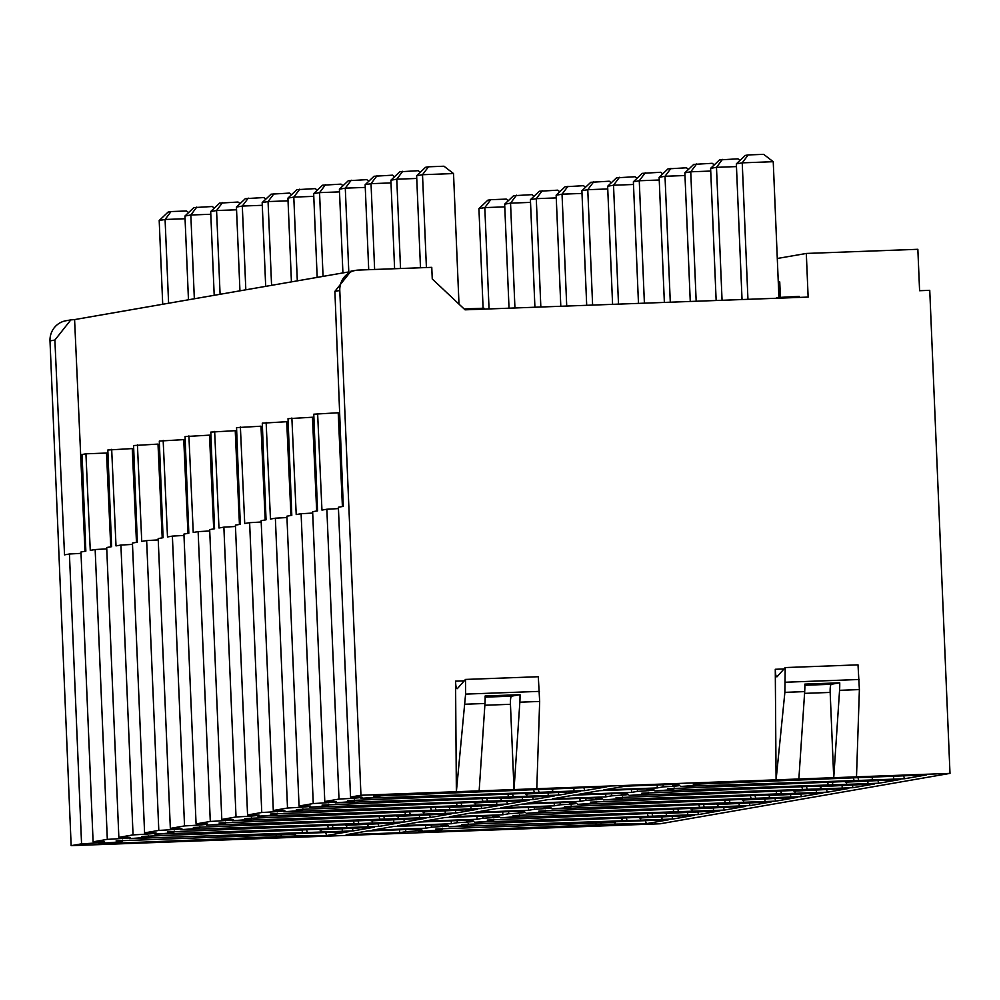 <?xml version="1.0" encoding="UTF-8"?>
<svg xmlns="http://www.w3.org/2000/svg" width="1000" height="1000" viewBox="0 0 1000 1000"><rect width="100%" height="100%" fill="white"/><g stroke="black" fill="none" stroke-linecap="round" stroke-linejoin="round"><path stroke-width="1.5" d="M466.8 820.25L466.825 821.05L472.688 820.025L419.212 822.013L397.887 825.725L451.362 823.737L451.238 820.825M70.537 319.95L66 320.737A19.737 19.387 80.1 0 0 50 340.9L71.15 845.65L660.212 823.775L950 773.388L856.5 776.85L859.388 689.587L858.012 664.862L785.212 667.562L777.062 676.75C776.038 677.188 775.45 674.7 775.275 669.287L776.087 779.837L856.5 776.85M71.15 845.65L81.562 843.838A36.712 0.912 177.6 0 0 104.637 842.013A36.712 0.912 177.6 0 0 93.1 841.825L107.312 839.362A36.712 0.912 177.6 0 0 130.387 837.537A36.712 0.912 177.6 0 0 118.85 837.35L133.05 834.887A36.712 0.912 177.6 0 0 156.125 833.062A36.712 0.912 177.6 0 0 144.588 832.875L158.8 830.413A36.712 0.912 177.6 0 0 181.875 828.587A36.712 0.912 177.6 0 0 170.338 828.4L184.537 825.925A36.712 0.912 177.6 0 0 207.613 824.112A36.712 0.912 177.6 0 0 196.075 823.925L210.287 821.45A36.712 0.912 177.6 0 0 233.363 819.638A36.712 0.912 177.6 0 0 221.812 819.45L236.025 816.975A36.712 0.912 177.6 0 0 259.1 815.163A36.712 0.912 177.6 0 0 247.562 814.975L261.762 812.5A36.712 0.912 177.6 0 0 284.837 810.675A36.712 0.912 177.6 0 0 273.3 810.5L287.512 808.025A36.712 0.912 177.6 0 0 310.587 806.2A36.712 0.912 177.6 0 0 299.05 806.025L313.25 803.55A36.712 0.912 177.6 0 0 336.325 801.725A36.712 0.912 177.6 0 0 324.787 801.538L339 799.075A36.712 0.912 177.6 0 0 362.075 797.25A36.712 0.912 177.6 0 0 350.538 797.062L360.95 795.25L776.087 779.837L784.875 692.35L785.212 667.562M613.663 822.438L435.85 829.025A54.488 1.363 -2.4 0 1 442.113 829.412A54.488 1.363 -2.4 0 1 423.212 831.225L418.587 832.025L614.725 824.1L646.338 823.65L668.45 819.8L613.425 821.838M293.95 834.312L116.137 840.9A54.488 1.363 -2.4 0 1 122.387 841.287A54.488 1.363 -2.4 0 1 103.5 843.1L98.875 843.9L295 835.975L326.613 835.512L348.738 831.663L293.7 833.713M661.9 816.725L662.013 819.438L448.95 826.75A54.488 1.363 -2.4 0 0 467.85 824.938L468.162 823.713M639.163 817.362L461.587 824.55A54.488 1.363 -2.4 0 1 467.85 824.938M639.4 817.962L694.2 815.325L672.862 819.025L662.013 819.438M393.462 826.488L372.137 830.2L425.613 828.213L431.488 827.188A34.737 0.875 177.6 0 0 448.125 825.75A34.737 0.875 177.6 0 0 441.087 825.525L446.95 824.5L393.462 826.488M342.188 828.587L342.3 831.3L129.238 838.625A54.488 1.363 -2.4 0 0 148.138 836.8L148.45 835.588M319.45 829.237L141.875 836.425A54.488 1.363 -2.4 0 1 148.138 836.8M319.688 829.825L374.475 827.188L353.15 830.9L342.3 831.3M687.65 812.237L687.763 814.963L474.7 822.275A54.488 1.363 -2.4 0 0 493.6 820.462L493.9 819.237M664.912 812.887L487.337 820.075A54.488 1.363 -2.4 0 1 493.6 820.462M665.15 813.487L719.938 810.85L698.612 814.55L687.763 814.963M451.362 823.737L457.225 822.712A34.737 0.875 177.6 0 0 473.875 821.275A34.737 0.875 177.6 0 0 466.825 821.05M367.925 824.112L368.038 826.825L154.975 834.15A54.488 1.363 -2.4 0 0 173.875 832.325L174.188 831.112M345.188 824.762L167.613 831.95A54.488 1.363 -2.4 0 1 173.875 832.325M345.425 825.35L400.225 822.712L378.888 826.425L368.038 826.825M713.388 807.763L713.5 810.475L500.438 817.8A54.488 1.363 -2.4 0 0 519.338 815.975L519.65 814.762M690.65 808.413L513.075 815.6A54.488 1.363 -2.4 0 1 519.338 815.975M690.888 809L745.688 806.363L724.35 810.075L713.5 810.475M444.95 817.537L423.625 821.237L477.1 819.262L482.962 818.238A34.737 0.875 177.6 0 0 499.613 816.8A34.737 0.875 177.6 0 0 492.575 816.562L498.438 815.55L444.95 817.537M393.675 819.638L393.787 822.35L180.725 829.663A54.488 1.363 -2.4 0 0 199.625 827.85L199.938 826.637M370.938 820.288L193.363 827.475A54.488 1.363 -2.4 0 1 199.625 827.85M371.175 820.875L425.962 818.238L404.637 821.95L393.787 822.35M739.125 803.288L739.25 806L526.188 813.325A54.488 1.363 -2.4 0 0 545.075 811.5L545.388 810.288M716.388 803.938L538.825 811.125A54.488 1.363 -2.4 0 1 545.075 811.5M716.637 804.525L771.425 801.888L750.1 805.6L739.25 806M470.7 813.062L449.363 816.762L502.85 814.775L508.713 813.763A34.737 0.875 177.6 0 0 525.363 812.325A34.737 0.875 177.6 0 0 518.312 812.087L524.175 811.075L470.7 813.062M419.412 815.163L419.525 817.875L206.462 825.188A54.488 1.363 -2.4 0 0 225.362 823.375L225.675 822.15M396.675 815.812L219.1 823A54.488 1.363 -2.4 0 1 225.362 823.375M396.912 816.4L451.712 813.763L430.375 817.475L419.525 817.875M764.875 798.812L764.987 801.525L551.925 808.85A54.488 1.363 -2.4 0 0 570.825 807.025L571.138 805.812M742.138 799.463L564.562 806.65A54.488 1.363 -2.4 0 1 570.825 807.025M742.375 800.05L797.163 797.412L775.837 801.125L764.987 801.525M496.438 808.587L475.112 812.288L528.587 810.3L534.45 809.287A34.737 0.875 177.6 0 0 551.1 807.85A34.737 0.875 177.6 0 0 544.062 807.613L549.925 806.6L496.438 808.587M445.163 810.688L445.275 813.4L232.213 820.713A54.488 1.363 -2.4 0 0 251.112 818.9L251.412 817.675M422.425 811.325L244.85 818.512A54.488 1.363 -2.4 0 1 251.112 818.9M422.663 811.925L477.45 809.287L456.125 813L445.275 813.4M790.612 794.338L790.725 797.05L577.663 804.362A54.488 1.363 -2.4 0 0 596.562 802.55L596.875 801.338M767.875 794.987L590.3 802.175A54.488 1.363 -2.4 0 1 596.562 802.55M768.112 795.575L822.913 792.938L801.575 796.65L790.725 797.05M522.188 804.1L500.85 807.812L554.338 805.825L560.2 804.812A34.737 0.875 177.6 0 0 576.85 803.363A34.737 0.875 177.6 0 0 569.8 803.138L575.662 802.125L522.188 804.1M470.9 806.213L471.012 808.925L257.95 816.237A54.488 1.363 -2.4 0 0 276.85 814.425L277.162 813.2M448.162 806.85L270.587 814.038A54.488 1.363 -2.4 0 1 276.85 814.425M448.4 807.45L503.2 804.812L481.863 808.525L471.012 808.925M816.363 789.862L816.475 792.575L603.413 799.887A54.488 1.363 -2.4 0 0 622.312 798.075L622.625 796.85M793.625 790.5L616.05 797.688A54.488 1.363 -2.4 0 1 622.312 798.075M793.863 791.1L848.65 788.462L827.325 792.175L816.475 792.575M547.925 799.625L526.6 803.337L580.075 801.35L585.938 800.337A34.737 0.875 177.6 0 0 602.587 798.888A34.737 0.875 177.6 0 0 595.538 798.662L601.4 797.638L547.925 799.625M496.637 801.737L496.75 804.45L283.7 811.762A54.488 1.363 -2.4 0 0 302.587 809.95L302.9 808.725M473.9 802.375L296.337 809.562A54.488 1.363 -2.4 0 1 302.587 809.95M474.15 802.975L528.938 800.337L507.612 804.038L496.75 804.45M842.1 785.387L842.212 788.1L629.15 795.413A54.488 1.363 -2.4 0 0 648.05 793.6L648.363 792.375M819.362 786.025L641.787 793.213A54.488 1.363 -2.4 0 1 648.05 793.6M819.6 786.625L874.4 783.988L853.062 787.7L842.212 788.1M573.663 795.15L552.337 798.863L605.825 796.875L611.688 795.85A34.737 0.875 177.6 0 0 628.325 794.412A34.737 0.875 177.6 0 0 621.287 794.188L627.15 793.162L573.663 795.15M522.388 797.25L522.5 799.975L309.438 807.288A54.488 1.363 -2.4 0 0 328.338 805.475L328.65 804.25M499.65 797.9L322.075 805.088A54.488 1.363 -2.4 0 1 328.338 805.475M499.888 798.5L554.675 795.863L533.35 799.562L522.5 799.975M867.85 780.913L867.962 783.625L654.9 790.938A54.488 1.363 -2.4 0 0 673.8 789.125L674.1 787.9M845.113 781.55L667.537 788.737A54.488 1.363 -2.4 0 1 673.8 789.125M845.35 782.15L900.138 779.513L878.812 783.213L867.962 783.625M599.412 790.675L578.088 794.388L631.562 792.4L637.425 791.375A34.737 0.875 177.6 0 0 654.075 789.938A34.737 0.875 177.6 0 0 647.025 789.712L652.887 788.688L599.412 790.675M548.125 792.775L548.237 795.487L335.175 802.812A54.488 1.363 -2.4 0 0 354.075 801L354.387 799.775M525.388 793.425L347.812 800.612A54.488 1.363 -2.4 0 1 354.075 801M525.625 794.025L580.425 791.375L559.087 795.088L548.237 795.487M603.825 789.912L625.375 786.162L678.863 784.175L672.775 785.238A34.737 0.875 177.6 0 1 679.812 785.462A34.737 0.875 177.6 0 1 663.162 786.9L657.3 787.925L603.825 789.912M533.462 789.562L534.45 792.487L573.987 791.012L573.875 788.3M583.888 787.837L584.837 790.612L573.987 791.012M584.837 790.612L606.962 786.762L373.562 796.137A54.488 1.363 -2.4 0 1 379.825 796.513A54.488 1.363 -2.4 0 1 360.925 798.337L534.45 792.487M853.175 777.7L854.175 780.612L893.7 779.15L893.587 776.438M903.612 775.962L904.55 778.737L893.7 779.15M904.55 778.737L926.675 774.9L693.275 784.262A54.488 1.363 -2.4 0 1 699.538 784.65A54.488 1.363 -2.4 0 1 680.638 786.462L854.175 780.612M367.725 830.962L346.175 834.712L399.65 832.725L405.737 831.663A34.737 0.875 177.6 0 0 422.388 830.225A34.737 0.875 177.6 0 0 415.337 830L421.2 828.975L367.725 830.962M415.312 829.2L415.337 830M405.737 831.663L405.65 829.55M399.65 832.725L399.525 829.788M646.338 823.65L645.413 820.763M614.725 824.1L615.25 822.375M601.163 824.613L600.513 822.325M595.475 822.513L596.475 825.425M326.613 835.512L325.7 832.638M295 835.975L295.525 834.25M281.438 836.475L280.8 834.188M275.763 834.375L276.75 837.3M640.987 817.9L640.462 819.625M626.25 817.837L626.9 820.138M621.5 818.025L622.487 820.9M671.925 816.25L672.862 819.025M352.2 828.125L353.15 830.9M301.788 829.887L302.775 832.775M321.275 829.775L320.75 831.5M306.537 829.712L307.188 832M425.613 828.213L425.5 825.3M441.05 824.725L441.087 825.525M431.488 827.188L431.388 825.075M666.725 813.425L666.213 815.15M652 813.363L652.638 815.662M647.25 813.538L648.225 816.425M697.663 811.775L698.612 814.55M377.95 823.65L378.888 826.425M327.537 825.413L328.512 828.3M347.013 825.3L346.488 827.025M332.287 825.238L332.925 827.525M457.225 822.712L457.137 820.6M692.475 808.95L691.95 810.675M677.738 808.888L678.388 811.175M672.987 809.062L673.975 811.95M723.413 807.3L724.35 810.075M403.688 819.175L404.637 821.95M353.275 820.938L354.25 823.825M372.75 820.812L372.238 822.55M358.025 820.763L358.675 823.05M477.1 819.262L476.987 816.35M492.537 815.763L492.575 816.562M482.962 818.238L482.875 816.125M718.213 804.475L717.688 806.2M703.487 804.412L704.125 806.7M698.737 804.587L699.712 807.475M749.15 802.825L750.1 805.6M429.438 814.7L430.375 817.475M379.012 816.462L380 819.338M398.5 816.338L397.975 818.075M383.762 816.287L384.412 818.575M502.85 814.775L502.725 811.862M518.275 811.287L518.312 812.087M508.713 813.763L508.625 811.65M743.962 800L743.438 801.725M729.225 799.938L729.875 802.225M724.475 800.113L725.462 803M774.887 798.35L775.837 801.125M455.175 810.225L456.125 813M404.762 811.988L405.737 814.862M424.237 811.862L423.713 813.6M409.513 811.812L410.15 814.1M528.587 810.3L528.462 807.387M544.025 806.812L544.062 807.613M534.45 809.287L534.362 807.175M769.7 795.512L769.175 797.25M754.975 795.462L755.612 797.75M750.225 795.638L751.2 798.512M800.638 793.875L801.575 796.65M480.925 805.738L481.863 808.525M430.5 807.513L431.488 810.387M449.988 807.387L449.462 809.125M435.25 807.337L435.9 809.625M554.338 805.825L554.212 802.913M569.763 802.337L569.8 803.138M560.2 804.812L560.112 802.7M795.45 791.038L794.925 792.775M780.713 790.987L781.363 793.275M775.962 791.162L776.95 794.038M826.375 789.4L827.325 792.175M506.662 801.263L507.612 804.038M456.25 803.037L457.225 805.913M475.725 802.913L475.2 804.638M461 802.862L461.637 805.15M580.075 801.35L579.95 798.438M595.513 797.862L595.538 798.662M585.938 800.337L585.85 798.225M821.188 786.562L820.662 788.3M806.45 786.513L807.1 788.8M801.7 786.688L802.688 789.562M852.125 784.925L853.062 787.7M532.4 796.787L533.35 799.562M481.987 798.562L482.975 801.438M501.475 798.438L500.95 800.163M486.737 798.375L487.388 800.675M605.825 796.875L605.7 793.962M621.25 793.388L621.287 794.188M611.688 795.85L611.587 793.75M846.925 782.087L846.413 783.812M832.2 782.038L832.837 784.325M827.45 782.212L828.425 785.088M877.862 780.438L878.812 783.213M558.15 792.312L559.087 795.088M507.738 794.075L508.713 796.963M527.212 793.962L526.688 795.688M512.487 793.9L513.125 796.188M631.562 792.4L631.438 789.488M647 788.913L647.025 789.712M637.425 791.375L637.337 789.262M657.175 784.975L657.3 787.925M663.162 786.9L663.075 784.762M672.738 784.4L672.775 785.238M552.438 791.213L552.95 789.488M538.875 791.712L538.212 789.388M551.375 789.538L551.125 788.913M872.15 779.338L872.675 777.613M858.587 779.85L857.938 777.525M871.087 777.675L870.837 777.038M777.3 258.488L806.312 253.45L917.85 249.3L919.587 290.712L929.75 290.325L950 773.388M806.312 253.45L808.138 297.087L465.062 309.825L432.25 278.962L431.763 267.35L358.338 270.075A19.737 19.387 -99.9 0 0 355.788 270.35L350.95 271.188L334.9 291.363L339.787 290.512A19.737 19.387 -99.9 0 1 355.788 270.35M776.475 298.263A7.9 1.475 87.9 0 1 777.013 297.55L799.212 296.388L799.262 297.413M778.275 281.95L779.737 281.9L780.387 297.087M84.987 551.3L74.588 319.587L347.512 272.125M74.588 319.587L70.812 319.9L54.887 340.05L64.525 554.85L69.425 554A36.712 0.912 -2.4 0 0 81.013 553.337M342.413 506.538L338.212 412.762L313.775 414.2L317.538 510.863L312.638 511.712L324.787 801.538M316.675 511.012L312.462 417.238L288.025 418.675L291.8 515.337L286.9 516.188L299.05 806.025M290.938 515.487L286.725 421.712L262.288 423.15L266.05 519.812L261.15 520.662L273.3 810.5M265.188 519.963L260.988 426.2L236.55 427.625L240.312 524.288L235.413 525.138L247.562 814.975M239.45 524.438L235.238 430.675L210.8 432.1L214.562 528.763L209.675 529.612L221.812 819.45M213.7 528.913L209.5 435.15L185.062 436.575L188.825 533.237L183.925 534.087L196.075 823.925M187.963 533.387L183.75 439.625L159.312 441.062L163.088 537.712L158.188 538.575L170.338 828.4M162.213 537.863L158.012 444.1L133.575 445.538L137.338 542.188L132.438 543.05L144.588 832.875M136.475 542.35L132.262 448.575L107.825 450.012L111.6 546.675L106.7 547.525L118.85 837.35M110.738 546.825L106.525 453.05L85.938 453.812L90.262 550.375L95.162 549.525A36.712 0.912 -2.4 0 0 106.75 548.862M93.1 841.825L80.962 552L85.85 551.15L82.088 454.487L85.938 453.812M111.675 449.338L116.013 545.9L120.913 545.05L133.05 834.887M107.312 839.362L95.162 549.525M81.562 843.838L69.425 554M132.5 544.375A36.712 0.912 -2.4 0 1 120.913 545.05M137.425 444.862L141.75 541.425L146.65 540.575L158.8 830.413M158.238 539.9A36.712 0.912 -2.4 0 1 146.65 540.575M163.162 440.387L167.5 536.95L172.387 536.1L184.537 825.925M183.988 535.425A36.712 0.912 -2.4 0 1 172.387 536.1M188.9 435.913L193.238 532.475L198.137 531.625L210.287 821.45M209.725 530.95A36.712 0.912 -2.4 0 1 198.137 531.625M214.65 431.438L218.975 528L223.875 527.15L236.025 816.975M235.475 526.475A36.712 0.912 -2.4 0 1 223.875 527.15M240.387 426.962L244.725 523.525L249.625 522.675L261.762 812.5M261.212 522A36.712 0.912 -2.4 0 1 249.625 522.675M266.137 422.488L270.462 519.05L275.363 518.188L287.512 808.025M286.95 517.525A36.712 0.912 -2.4 0 1 275.363 518.188M291.875 418.013L296.212 514.562L301.112 513.713L313.25 803.55M312.7 513.05A36.712 0.912 -2.4 0 1 301.112 513.713M317.625 413.525L321.95 510.087L326.85 509.237L339 799.075M334.9 291.363L343.288 506.388L338.387 507.238L350.538 797.062M338.438 508.575A36.712 0.912 -2.4 0 1 326.85 509.237M455.562 681.15L456.362 791.712L465.6 694.112L465.487 679.438L457.35 688.625C456.325 689.062 455.737 686.575 455.562 681.15L464.25 680.837M360.95 795.25L339.787 290.512M479.15 790.863L484.975 703.487A19.737 3.7 -92.1 0 0 485.138 695.987L520.013 694.688L511.587 696.15A7.9 1.475 -92.1 0 0 510.45 704.3L484.85 705.25M510.45 704.3L514.025 789.575L519.85 702.188A19.737 3.7 -92.1 0 0 520.013 694.688M536.788 788.725L539.663 701.45L538.3 676.725L465.487 679.438M798.863 779L804.688 691.612A19.737 3.7 -92.1 0 0 804.85 684.112L839.737 682.812L831.3 684.275A7.9 1.475 -92.1 0 0 830.163 692.425L804.575 693.375M830.163 692.425L833.737 777.7L839.562 690.325A19.737 3.7 -92.1 0 0 839.737 682.812M168.6 303.238L165.087 219.488L159.2 220.5L168.1 212.075L171.038 211.562L165.087 219.488L185.062 218.738M171.038 211.562L186.537 210.987L188.6 212.575M159.2 220.5L162.712 304.262M188.463 299.788L184.95 216.025L193.837 207.6L212.288 206.513L214.338 208.088M194.338 298.762L190.837 215L210.8 214.262M184.95 216.025L190.837 215L196.788 207.087M214.2 295.312L210.688 211.55L219.587 203.125L238.025 202.037L240.087 203.612M220.087 294.288L216.575 210.525L236.55 209.788M210.688 211.55L216.575 210.525L222.525 202.613M239.95 290.837L236.438 207.075L245.325 198.65L263.762 197.562L265.825 199.137M245.825 289.812L242.312 206.05L262.288 205.312M236.438 207.075L242.312 206.05L248.263 198.137M265.688 286.35L262.175 202.6L271.062 194.175L289.513 193.088L291.562 194.662M271.575 285.338L268.062 201.575L288.038 200.837M262.175 202.6L268.062 201.575L274.012 193.663M291.425 281.875L287.925 198.125L296.812 189.688L315.25 188.612L317.312 190.188M297.312 280.85L293.8 197.1L313.775 196.363M287.925 198.125L293.8 197.1L299.75 189.188M317.175 277.4L313.663 193.65L322.55 185.212L341 184.125L343.05 185.712M323.062 276.375L319.55 192.625L339.525 191.887M313.663 193.65L319.55 192.625L325.5 184.7M342.912 272.925L339.4 189.175L348.3 180.738L366.737 179.65L368.8 181.238M348.787 271.688L345.288 188.15L365.262 187.413M339.4 189.175L345.288 188.15L351.238 180.225M368.713 269.688L365.15 184.7L374.038 176.262L392.488 175.175L394.538 176.762M374.625 269.475L371.037 183.675L391 182.925M365.15 184.7L371.037 183.675L376.987 175.75M394.6 268.725L390.887 180.212L399.787 171.788L418.225 170.7L420.288 172.288M400.525 268.512L396.775 179.2L416.75 178.45M390.887 180.212L396.775 179.2L402.725 171.275M464.137 308.95L484.025 308.212L484.075 309.113M458.988 304.113L453.525 173.562L443.975 166.225L428.462 166.8L425.525 167.312L416.637 175.738L420.487 267.775M453.525 173.562L422.512 174.713L426.413 267.55M428.462 166.8L422.512 174.713L416.637 175.738M489.05 308.938L484.812 207.613L478.925 208.637L487.812 200.2L490.75 199.688L484.812 207.613L504.775 206.875M490.75 199.688L506.262 199.112L508.312 200.7M478.925 208.637L483.1 308.25M509.025 308.188L504.663 204.163L513.562 195.725L532 194.638L534.062 196.225M514.938 307.975L510.55 203.137L530.525 202.387M504.663 204.163L510.55 203.137L516.5 195.212M534.913 307.225L530.413 199.688L539.3 191.25L557.737 190.162L559.8 191.75M540.837 307.013L536.287 198.663L556.263 197.913M530.413 199.688L536.287 198.663L542.238 190.738M560.8 306.262L556.15 195.2L565.037 186.775L583.488 185.688L585.538 187.275M566.725 306.05L562.038 194.188L582.013 193.438M556.15 195.2L562.038 194.188L567.987 186.262M586.7 305.312L581.888 190.725L590.788 182.3L609.225 181.213L611.287 182.787M592.612 305.087L587.775 189.7L607.75 188.962M581.888 190.725L587.775 189.7L593.725 181.788M612.587 304.35L607.638 186.25L616.525 177.825L634.975 176.737L637.025 178.312M618.5 304.125L613.525 185.225L633.488 184.488M607.638 186.25L613.525 185.225L619.475 177.312M638.475 303.387L633.375 181.775L642.275 173.35L660.713 172.262L662.775 173.837M644.4 303.163L639.263 180.75L659.237 180.012M633.375 181.775L639.263 180.75L645.212 172.838M664.362 302.425L659.125 177.3L668.012 168.875L686.462 167.787L688.512 169.363M670.288 302.2L665.013 176.275L684.975 175.538M659.125 177.3L665.013 176.275L670.95 168.363M690.263 301.462L684.862 172.825L693.763 164.387L712.2 163.3L714.262 164.887M696.175 301.238L690.75 171.8L710.725 171.062M684.862 172.825L690.75 171.8L696.7 163.888M741.888 299.55L741.912 296.575M716.15 300.5L710.612 168.35L719.5 159.913L737.938 158.825L740 160.413M722.062 300.275L716.488 167.325L736.462 166.588M710.612 168.35L716.488 167.325L722.438 159.4M779.525 298.15L779.475 297.113M778.913 297.213L773.238 161.7L763.688 154.35L748.188 154.925L745.238 155.438L736.35 163.875L742.038 299.538M773.238 161.7L742.237 162.85L747.95 299.325M748.188 154.925L742.237 162.85L736.35 163.875M54.887 340.05L50 340.9M783.962 668.962L775.275 669.287M465.163 704.225L484.975 703.487M519.85 702.188L539.663 701.45M784.875 692.35L804.688 691.612M839.562 690.325L859.388 689.587M511.587 696.15L485.15 697.138M831.3 684.275L804.862 685.263M785.312 682.237L859.125 679.5M465.6 694.112L539.412 691.375M442.113 829.412L442.425 828.188M122.387 841.287L122.7 840.062M379.825 796.513L380.138 795.263M699.538 784.65L699.862 783.388"/></g></svg>
